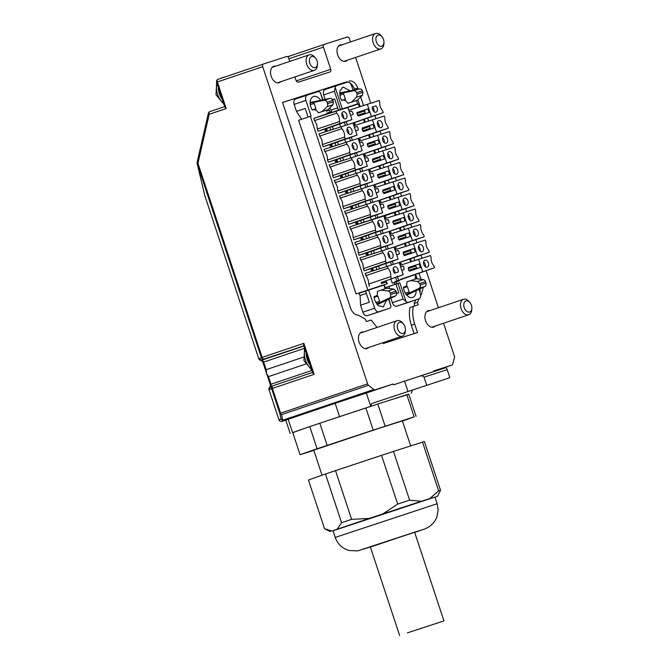 <?xml version="1.0" encoding="UTF-8"?>
<svg xmlns="http://www.w3.org/2000/svg" width="669" height="669" viewBox="0 0 669 669"><rect width="100%" height="100%" fill="white"/><g stroke="black" fill="none" stroke-linecap="round" stroke-linejoin="round"><path stroke-width="1" d="M407.346 632.882L443.948 620.899L407.346 632.882M414.696 532.449L425.325 528.753L429.573 526.478L433.002 523.459L435.168 520.557L436.84 517.17L438.162 509.92L437.141 503.724L434.95 497.075L333.053 530.776L335.253 537.424C337.678 544.106 342.294 548.471 349.109 550.503L357.731 550.896L417.448 531.228L370.392 547.075M382.911 513.892L369.305 518.408L351.618 519.361L335.504 470.625L381.547 455.346L397.662 504.083L382.911 513.892L421.294 501.307L409.612 500.161L393.497 451.433L422.507 442.109L438.621 490.837L429.866 498.556L434.984 497.184M337.042 529.263L332.008 531.027L324.54 528.694L308.426 479.957L325.46 474.012L341.575 522.74L337.042 529.263L369.305 518.408M333.087 530.885L332.008 531.027M438.621 490.837L440.528 490.302L437.601 496.197L435.996 496.824M429.866 498.556L421.294 501.307M341.575 522.74L351.618 519.361M440.528 490.302L424.414 441.573L422.507 442.109M397.662 504.083L409.612 500.161M393.497 451.433L381.547 455.346M335.504 470.625L325.46 474.012M410.657 445.914L402.37 420.86L377.257 428.871L313.761 450.162L322.048 475.199M402.437 421.077L414.153 416.854L373.193 430.1L317.106 448.757L300.072 454.711L313.828 450.362M327.149 445.378L319.824 423.226L327.634 420.634L365.868 407.948L373.193 430.1M319.824 423.226L309.78 426.605L317.106 448.757M300.072 454.711L292.746 432.559L309.78 426.605M416.059 416.319L408.734 394.166L406.827 394.702L414.153 416.854M385.143 426.178L377.818 404.026L406.827 394.702M377.818 404.026L365.868 407.948M327.634 420.634L375.794 404.695M292.771 432.634L306.101 427.892M392.059 399.452L408.784 394.317M286.023 420.082L285.646 419.505L286.023 420.082L281.933 421.395A2.333 1.773 72.1 0 1 281.917 421.403L335.161 403.323L339.559 416.611M288.13 419.179L292.52 432.467M335.161 403.323L366.336 393.029L370.735 406.326L371.68 403.541L449.836 377.676L371.68 403.541M411.234 393.272L412.179 390.495M285.788 420.157L290.187 433.47M366.336 393.029L393.196 383.981L375.05 389.826A2.333 1.522 -108.6 0 1 374.448 389.835A2.333 1.522 -108.6 0 1 373.82 389.509L368.56 385.285A2.333 1.522 -108.6 0 1 368.009 384.667A2.333 1.522 -108.6 0 1 367.616 383.855L262.725 66.683A2.333 1.522 -108.6 0 1 262.633 64.985A2.333 1.522 -108.6 0 1 263.427 64.007L286.558 56.556A2.333 1.522 -108.6 0 1 287.795 56.873A2.333 1.522 -108.6 0 1 288.74 58.303L289.769 61.414M420.191 375.978L422.616 375.894L424.046 377.157L447.201 369.698L446.231 367.582L404.569 381.129L407.939 391.323M404.569 381.129L393.489 384.867L393.196 383.981M443.53 323.252L454.335 355.916A2.333 1.522 -108.6 0 1 454.502 356.803A2.333 1.522 -108.6 0 1 454.427 357.622L452.704 364.087A2.333 1.522 -108.6 0 1 452.395 364.722A2.333 1.522 -108.6 0 1 451.909 365.065L433.696 370.935L433.905 371.554M451.909 365.065A2.333 1.522 -108.6 0 1 451.901 365.065L433.78 371.178L451.901 365.065M294.895 76.918L296.066 80.456L297.003 81.886L298.24 82.203L330.034 71.959L330.846 70.981L330.754 69.283L323.428 47.131A2.333 1.522 -108.6 0 1 323.328 45.425A2.333 1.522 -108.6 0 1 324.122 44.455L347.261 36.996A2.333 1.522 -108.6 0 1 348.499 37.322A2.333 1.522 -108.6 0 1 349.444 38.752L350.497 41.938M355.624 57.442L370.76 103.202M374.866 115.637L375.886 118.714M380 131.149L381.012 134.218M385.127 146.653L386.138 149.722M390.253 162.157L391.265 165.226M395.379 177.661L396.399 180.73M400.505 193.165L401.525 196.234M405.64 208.669L406.652 211.747M410.766 224.182L411.778 227.251M415.892 239.686L416.912 242.755M421.018 255.19L422.039 258.259M426.145 270.694L438.404 307.748M324.122 44.455A2.333 1.522 -108.6 0 1 324.139 44.447L287.628 56.756L324.122 44.455M263.427 64.007A2.333 1.522 -108.6 0 1 263.435 64.007L218.111 79.285A2.333 1.522 -108.6 0 1 218.111 79.285A2.333 2.333 0 0 0 216.631 82.228L217.4 81.961A2.333 1.522 -108.6 0 1 217.308 80.255A2.333 1.522 -108.6 0 1 218.102 79.285L263.427 64.007M368.744 347.47A8.63 5.62 -108.6 0 1 367.172 348.49A8.63 5.62 -108.6 0 1 367.122 348.507A8.63 5.62 -108.6 0 1 359.077 342.068A8.63 5.62 -108.6 0 1 361.653 332.133A8.63 5.62 -108.6 0 1 361.703 332.117A8.63 5.62 -108.6 0 1 363.535 331.991M280.838 81.66A8.63 5.62 -108.6 0 1 279.257 82.68A8.63 5.62 -108.6 0 1 279.216 82.697A8.63 5.62 -108.6 0 1 271.171 76.258A8.63 5.62 -108.6 0 1 273.746 66.323A8.63 5.62 -108.6 0 1 273.797 66.306A8.63 5.62 -108.6 0 1 275.62 66.181M347.32 60.243A8.63 5.62 -108.6 0 1 345.739 61.264A8.63 5.62 -108.6 0 1 345.697 61.28A8.63 5.62 -108.6 0 1 337.653 54.841A8.63 5.62 -108.6 0 1 340.228 44.907A8.63 5.62 -108.6 0 1 340.278 44.89A8.63 5.62 -108.6 0 1 342.102 44.764M435.226 326.046A8.63 5.62 -108.6 0 1 433.654 327.074A8.63 5.62 -108.6 0 1 433.604 327.091A8.63 5.62 -108.6 0 1 425.559 320.652A8.63 5.62 -108.6 0 1 428.135 310.709A8.63 5.62 -108.6 0 1 428.185 310.7A8.63 5.62 -108.6 0 1 430.016 310.575M420.659 295.43L420.943 294.812A26.133 17.009 -108.6 0 1 421.278 294.644L423.36 287.218M419.112 298.767L417.439 302.396L418.25 304.83L413.325 306.419C412.238 311.98 412.698 317.875 414.705 324.105L417.489 332.526L383.379 343.515L383.094 342.628M377.115 327.417L371.144 320.008L366.219 321.588L365.408 319.155L358.057 315.074A26.133 17.009 -108.6 0 0 358.015 315.082A26.133 17.009 -108.6 0 0 357.689 315.132C354.52 314.656 352.128 312.264 350.514 307.949L282.552 102.457L345.672 82.17A9.333 6.071 -108.6 0 1 348.198 82.153M358.116 89.153L357.748 88.04C355.624 82.764 352.722 80.431 349.034 81.041M421.002 279.308L418.986 273.228M414.805 260.576L413.86 257.724M409.679 245.071L408.734 242.22M404.553 229.567L403.608 226.707M399.426 214.063L398.481 211.203M394.292 198.551L393.347 195.699M389.166 183.047L388.221 180.195M384.039 167.543L383.094 164.691M378.913 152.039L377.968 149.187M373.779 136.535L372.842 133.675M368.652 121.03L367.707 118.17M363.526 105.518L360.691 96.955M368.56 385.285L281.54 414.613L279.834 413.442L281.039 419.037L282.744 420.199A2.333 1.522 71.4 0 0 283.372 420.533A2.333 1.522 71.4 0 0 283.982 420.517L281.933 421.395A2.333 2.325 -113.2 0 1 280.16 421.261L278.99 419.915A2.333 2.333 0 0 0 281.917 421.403A2.333 1.773 72.1 0 1 281.9 421.411M375.05 389.826L283.982 420.517A2.333 2.325 -113.2 0 1 282.201 420.391L281.039 419.037L278.998 419.915L269.03 389.768L270.393 386.874L269.197 387.987L269.072 389.768L271.639 388.664L279.834 413.442L280.595 413.183L272.4 388.405A2.333 1.522 -108.6 0 1 272.308 386.699A2.333 1.522 -108.6 0 1 273.103 385.729A2.333 1.522 -108.6 0 1 273.111 385.72A2.333 2.333 0 0 0 272.927 385.796A2.333 2.325 66.8 0 0 271.639 388.664L314.096 374.347L312.816 373.051L313.134 372.24L312.816 373.051M426.688 385.135L424.046 377.157M446.616 368.159L446.231 367.582L420.257 375.953M447.201 369.698L449.836 377.676M197.146 162.726A2.333 1.731 -13.4 0 0 197.138 163.387L204.747 195.398A2.333 2.333 0 0 0 204.798 195.591L258.786 358.793L204.798 195.591L197.196 163.579L261.387 357.656L258.786 358.793L261.755 360.248L259.982 360.114L258.811 358.76M305.507 364.137L268.47 376.622L266.605 373.411L266.178 369.698L303.132 357.246M421.278 294.644L420.617 294.87M415.75 299.921L414.086 303.525L414.872 305.917M417.439 302.396L414.086 303.525M413.325 306.419L409.963 307.548A26.133 17.009 -108.6 0 0 411.351 325.243L414.119 333.614M282.569 102.499L345.672 82.17M349.41 82.647A9.333 6.071 -108.6 0 1 354.386 89.169L354.62 89.88M357.873 99.698L360.156 106.605M364.371 119.358L365.282 122.109M369.497 134.862L370.409 137.613M374.623 150.366L375.535 153.117M379.749 165.87L380.661 168.621M384.884 181.374L385.796 184.134M390.01 196.878L390.922 199.638M395.136 212.391L396.048 215.142M400.263 227.895L401.174 230.646M405.397 243.399L406.3 246.15M410.523 258.903L411.435 261.654M415.65 274.407L417.113 278.831M420.057 288.799A9.333 6.071 -108.6 0 1 419.889 292.228M303.601 345.171L304.345 345.656L303.601 345.171L303.843 343.339L262.148 357.397L197.957 163.32L209.196 114.274A2.333 0.937 -167.1 0 1 208.368 113.471A2.333 0.937 -167.1 0 1 208.368 113.287L197.129 162.333A2.333 2.333 0 0 0 197.138 163.387A2.333 1.731 -13.4 0 0 197.196 163.579L197.957 163.32A2.333 0.937 -167.1 0 1 197.138 162.517A2.333 0.937 -167.1 0 1 197.129 162.333A2.333 0.937 -167.1 0 1 197.213 162.166M272.082 386.172L271.53 386.423M303.86 345.982L261.378 359.914L303.835 345.923M262.725 66.683L217.4 81.961L226.189 108.545L224.909 107.241L225.227 106.43L224.909 107.241M377.651 312.323L389.4 308.359A4.666 3.036 71.4 0 0 389.425 308.35L367.248 315.676C365.399 315.977 363.953 314.806 362.891 312.172L360.583 305.198L360.098 295.497L366.378 293.382M365.617 291.09L358.735 293.415L360.098 295.497M386.582 281.841L387.209 283.723L356.059 293.934L298.625 120.269L311.102 116.08L305.925 100.442A4.666 3.036 -108.6 0 1 307.322 95.09A4.666 3.036 -108.6 0 1 307.347 95.082L317.758 91.728A4.666 3.036 71.4 0 1 320.2 92.339L323.027 99.815M308.075 117.083L305.215 108.437L296.484 111.38L301.644 119.299M296.484 111.38L294.176 104.397A4.666 3.036 71.4 0 1 295.573 99.045A4.666 3.036 71.4 0 1 295.598 99.037L307.297 95.098M329.457 108.161L331.364 109.992L331.523 112.467L357.606 103.887L356.485 100.501M331.523 112.467L357.606 103.887M353.073 90.198L351.593 85.724A4.666 3.036 -108.6 0 0 347.236 82.228L336.833 85.582A4.666 3.036 71.4 0 0 336.808 85.59L325.084 89.537C323.411 90.365 322.943 92.155 323.662 94.898L325.134 99.372M418.886 298.859L407.137 302.823A4.666 3.036 71.4 0 0 407.162 302.814A4.666 3.036 71.4 0 0 407.187 302.806L418.911 298.851A4.666 3.036 -108.6 0 1 418.886 298.859L408.483 302.212A4.666 3.036 71.4 0 1 406.033 301.602L403.114 299.051L392.369 302.672A4.666 3.036 71.4 0 0 396.725 306.176L408.483 302.212M407.137 302.823L396.725 306.176M390.88 298.148L392.369 302.672M385.16 287.695L389.5 286.299L389.141 288.515M262.549 359.01A2.333 2.325 -113.2 0 1 261.387 357.656L262.148 357.397A2.333 1.522 71.4 0 0 263.084 358.827A2.333 1.522 -108.6 0 0 264.322 359.144A2.333 2.325 -113.2 0 1 262.549 359.01M273.094 385.729A2.333 2.325 66.8 0 0 272.927 385.796L271.873 386.247M270.535 386.958L271.346 386.481M405.389 329.675L405.322 330.963A8.162 5.31 -108.6 0 1 402.27 336.164A8.162 5.31 -108.6 0 1 402.228 336.181A8.162 5.31 -108.6 0 1 394.618 330.093A8.162 5.31 -108.6 0 1 397.06 320.694A8.162 5.31 -108.6 0 1 397.102 320.677A8.162 5.31 -108.6 0 1 402.638 322.985L403.466 323.98A5.829 3.797 -108.6 0 1 405.389 329.675A5.829 3.797 -108.6 0 1 403.173 333.405A5.829 3.797 -108.6 0 1 397.729 329.031A5.829 3.797 -108.6 0 1 399.51 322.324A5.829 3.797 -108.6 0 1 403.466 323.98M317.474 63.864L317.415 65.152A8.162 5.31 -108.6 0 1 314.363 70.362A8.162 5.31 -108.6 0 1 314.321 70.37A8.162 5.31 -108.6 0 1 306.711 64.283A8.162 5.31 -108.6 0 1 309.145 54.883A8.162 5.31 -108.6 0 1 309.195 54.866A8.162 5.31 -108.6 0 1 314.731 57.183L315.559 58.17A5.829 3.797 -108.6 0 1 317.474 63.864A5.829 3.797 -108.6 0 1 315.266 67.594A5.829 3.797 -108.6 0 1 309.822 63.221A5.829 3.797 -108.6 0 1 311.603 56.514A5.829 3.797 -108.6 0 1 315.559 58.17M383.956 42.448L383.897 43.736A8.162 5.31 -108.6 0 1 380.845 48.937A8.162 5.31 -108.6 0 1 380.803 48.954A8.162 5.31 -108.6 0 1 373.193 42.866A8.162 5.31 -108.6 0 1 375.627 33.467A8.162 5.31 -108.6 0 1 375.677 33.45A8.162 5.31 -108.6 0 1 381.213 35.758L382.041 36.753A5.829 3.797 -108.6 0 1 383.956 42.448A5.829 3.797 -108.6 0 1 381.748 46.178A5.829 3.797 -108.6 0 1 376.304 41.804A5.829 3.797 -108.6 0 1 378.085 35.097A5.829 3.797 -108.6 0 1 382.041 36.753M471.871 308.25L471.804 309.546A8.162 5.31 -108.6 0 1 468.752 314.748A8.162 5.31 -108.6 0 1 468.71 314.764A8.162 5.31 -108.6 0 1 461.1 308.677A8.162 5.31 -108.6 0 1 463.542 299.269A8.162 5.31 -108.6 0 1 463.584 299.26A8.162 5.31 -108.6 0 1 469.12 301.568L469.947 302.555A5.829 3.797 -108.6 0 1 471.871 308.25A5.829 3.797 -108.6 0 1 469.655 311.98A5.829 3.797 -108.6 0 1 464.211 307.606A5.829 3.797 -108.6 0 1 465.992 300.908A5.829 3.797 -108.6 0 1 469.947 302.555M389.4 308.359L378.997 311.712A4.666 3.036 -108.6 0 1 374.64 308.217L368.636 290.053L365.608 291.065L369.313 302.254L360.583 305.198M385.495 288.69L384.274 285.011L368.636 290.053M389.425 308.35A4.666 3.036 71.4 0 0 391.005 306.444L388.923 299.076M387.209 283.723L356.059 293.934M367.808 289.97L310.374 116.314M326.138 110.293L326.413 111.146L329.449 110.168L330.076 112.049L327.041 113.028L327.576 113.571L325.527 114.257M328.236 113.747L327.919 112.785L330.394 111.949L329.449 110.168M332.46 126.516L333.363 129.251M337.586 142.02L338.497 144.755M342.72 157.524L343.623 160.259M347.847 173.037L348.75 175.771M352.973 188.541L353.876 191.275M358.099 204.045L359.002 206.78M363.225 219.549L364.137 222.284M368.36 235.053L369.263 237.788M373.486 250.557L374.389 253.292M378.612 266.07L379.515 268.804M383.738 281.574L384.098 282.644M332.652 99.622L334.692 98.937L338.397 110.126M325.084 89.537L336.783 85.599A4.666 3.036 71.4 0 0 335.228 87.497L334.4 91.277L340.412 109.44M337.494 110.778L334.199 111.84M337.477 110.728L358.425 103.971L359.378 106.848M363.61 119.626L364.513 122.352M368.736 135.13L369.639 137.864M373.862 150.634L374.765 153.368M378.988 166.138L379.892 168.872M384.115 181.65L385.018 184.376M389.249 197.154L390.152 199.88M394.376 212.658L395.279 215.385M399.502 228.162L400.405 230.897M404.628 243.667L405.531 246.401M409.754 259.171L410.657 261.905M414.889 274.683L415.859 277.627L415.14 277.869M415.859 277.627L415.14 277.861L415.524 279.015M418.936 289.334L420.308 293.499A4.666 3.036 -108.6 0 1 418.911 298.851M396.734 293.448L398.791 292.754L395.931 284.091L399.819 282.795L396.784 283.773L396.165 281.892L399.192 280.913L398.983 280.269L395.095 281.565L395.295 282.176M395.939 284.124L389.5 286.299M385.16 287.678L396.784 283.773M394.911 284.392L394.284 282.51L392.268 283.188L390.897 279.04M386.749 266.488L385.77 263.536M381.623 250.975L380.644 248.023M376.488 235.471L375.518 232.519M371.362 219.967L370.392 217.015M366.236 204.463L365.257 201.511M361.109 188.959L360.131 186.007M355.983 173.455L355.005 170.503M350.849 157.943L349.879 154.991M345.722 142.438L344.744 139.487M340.596 126.934L339.618 123.982M376.722 304.002L389.826 297.755L390.855 296.459L390.295 293.022L389.433 291.617L388.145 290.965L381.121 290.095L377.458 291.333L377.257 295.347L374.021 296.768L374.682 300.113L378.378 305.708L383.22 306.92L386.632 300.172M386.122 282L386.883 283.823M325.636 114.583L347.905 107.441L313.786 118.396L327.576 113.571M381.163 282.485L403.215 274.683L381.163 282.485L381.497 283.48L386.264 281.942M364.187 270.794L363.451 268.578L385.612 261.102L386.23 262.992L364.187 270.794L376.037 266.981L376.915 269.632L365.065 273.454L368.059 279.6L369.313 286.299M363.451 268.578L362.924 264.096L359.939 257.95L394.058 246.995L359.939 257.95M359.061 255.29L358.325 253.066L380.477 245.598L381.104 247.488L359.061 255.29L370.91 251.469L371.788 254.128M358.325 253.066L357.798 248.584L354.804 242.446L388.932 231.491L354.804 242.446M353.926 239.786L353.19 237.562L375.351 230.094L375.978 231.984L353.926 239.786L365.776 235.965L366.662 238.624M353.19 237.562L352.672 233.08L349.678 226.933L402.136 209.539L398.105 197.355L379.599 203.284L409.963 193.533L410.582 195.423A7.702 5.009 71.4 0 0 411.109 199.906A7.702 5.009 71.4 0 0 413.367 203.828L413.986 205.718L402.136 209.539M348.8 224.282L348.064 222.058L370.225 214.59L370.852 216.48L348.8 224.282L360.65 220.461L361.093 221.79L361.528 223.12L349.678 226.933M348.064 222.058L347.546 217.576L344.552 211.429L378.671 200.474L382.701 212.658L360.65 220.461M343.674 208.77L342.938 206.554L365.098 199.086L365.726 200.976L343.674 208.77L355.523 204.957L355.967 206.286L356.401 207.616L344.552 211.429M342.938 206.554L342.419 202.071L339.426 195.925L373.545 184.97L339.426 195.925M338.547 193.266L337.812 191.05L359.972 183.582L360.591 185.464L338.547 193.266L350.397 189.452L351.275 192.112M337.812 191.05L337.285 186.567L334.299 180.421L368.418 169.466L334.299 180.421M333.413 177.762L332.685 175.546L354.838 168.07L355.465 169.959L333.413 177.762L345.271 173.948L346.149 176.599M332.685 175.546L332.159 171.063L329.165 164.917L363.284 153.962L367.314 166.146L345.271 173.948M328.287 162.258L327.551 160.033L349.711 152.565L350.339 154.455L328.287 162.258L340.136 158.436L341.023 161.095L329.165 164.917M327.551 160.033L327.032 155.551L324.039 149.413L358.158 138.458L324.039 149.413M323.16 146.754L322.425 144.529L344.585 137.061L345.212 138.951L323.16 146.754L335.01 142.932L335.888 145.591M322.425 144.529L321.906 140.047L318.912 133.9L353.031 122.954L357.062 135.13L335.01 142.932M318.034 131.249L317.298 129.025L339.459 121.557L340.078 123.447L318.034 131.249L329.884 127.428L330.762 130.087L318.912 133.9M317.298 129.025L316.78 124.543L314.522 120.621L336.674 113.153L336.055 111.263M313.786 118.396L314.522 120.621M310.123 102.499L330.269 98.31L331.857 98.728L333.463 101.813L332.961 104.757L327.183 106.614L322.082 111.572L318.419 112.81L315.868 109.724L314.865 110.059L314.606 109.281L312.264 110.042A9.098 5.921 -108.6 0 1 313.527 96.52A9.098 5.921 -108.6 0 1 313.577 96.503A9.098 5.921 -108.6 0 1 320.652 100.308M314.865 110.059L315.885 109.733M336.959 159.95L337.552 161.731L335.085 161.538L336.959 159.95M347.219 190.958L347.805 192.739L345.346 192.547L347.219 190.958M372.859 268.486L373.444 270.268L370.986 270.075L372.859 268.486M367.733 252.982L368.318 254.764L365.859 254.571L367.733 252.982M362.598 237.478L363.192 239.259L360.725 239.067L362.598 237.478M357.472 221.974L358.066 223.747L355.599 223.563L357.472 221.974M352.346 206.462L352.931 208.243L350.472 208.051L352.346 206.462M342.093 175.454L342.679 177.235L340.212 177.042L342.093 175.454M331.832 144.445L332.426 146.227L329.959 146.034L331.832 144.445M326.706 128.941L327.292 130.714L324.833 130.53L326.706 128.941M327.919 112.785L327.375 112.961M350.13 90.808L343.013 87.02L339.902 90.85L340.287 97.457L341.75 100.542L344.092 99.79L344.351 100.559L345.363 100.233L344.351 100.559M400.597 279.358L434.499 267.742L398.983 280.269M348.833 110.243L379.189 100.501L379.816 102.39A7.702 5.009 71.4 0 0 380.343 106.873A7.702 5.009 71.4 0 0 382.593 110.795L383.22 112.685L371.37 116.506L367.34 104.322L348.833 110.251M353.081 123.096L383.22 112.685M358.208 138.6L388.346 128.189L387.727 126.299A7.702 5.009 71.4 0 1 385.469 122.377A7.702 5.009 71.4 0 1 384.943 117.895L384.324 116.005L353.96 125.747M363.334 154.104L393.481 143.693L392.854 141.811A7.702 5.009 71.4 0 1 390.596 137.881A7.702 5.009 71.4 0 1 390.069 133.399L389.45 131.517L359.086 141.259L377.6 135.33L381.623 147.515L363.3 153.995M368.46 169.608L398.607 159.205L397.98 157.315A7.702 5.009 71.4 0 1 395.722 153.393A7.702 5.009 71.4 0 1 395.203 148.911L394.576 147.021L364.212 156.763L382.727 150.834L386.757 163.019L368.427 169.5M373.595 185.112L403.733 174.709L403.106 172.819A7.702 5.009 71.4 0 1 400.848 168.897A7.702 5.009 71.4 0 1 400.33 164.415L399.702 162.525L369.338 172.268L387.853 166.338L391.883 178.523L373.553 185.012M378.721 200.616L408.859 190.213L408.232 188.323A7.702 5.009 71.4 0 1 405.983 184.401A7.702 5.009 71.4 0 1 405.456 179.919L404.829 178.029L374.473 187.772L392.979 181.851L397.01 194.027L378.687 200.516M383.847 216.129L413.986 205.718M388.973 231.633L419.12 221.222L418.493 219.332A7.702 5.009 71.4 0 1 416.235 215.41A7.702 5.009 71.4 0 1 415.708 210.927L415.089 209.037L384.725 218.78M394.1 247.137L424.246 236.726L423.619 234.844A7.702 5.009 71.4 0 1 421.361 230.914A7.702 5.009 71.4 0 1 420.843 226.431L420.216 224.55L389.851 234.292L408.366 228.363L412.397 240.547L394.066 247.028M399.234 262.641L429.373 252.238L428.745 250.348A7.702 5.009 71.4 0 1 426.488 246.426A7.702 5.009 71.4 0 1 425.969 241.944L425.342 240.054L394.978 249.796M434.499 267.742L433.88 265.852A7.702 5.009 71.4 0 1 431.622 261.93A7.702 5.009 71.4 0 1 431.095 257.448L430.468 255.558L400.112 265.3L418.618 259.371L422.649 271.555M410.607 280.604L416.386 278.739L423.41 279.609L417.632 281.465L410.607 280.604L406.944 281.833L406.744 285.847L403.507 287.294M416.11 290.681A9.098 5.921 -108.6 0 1 412.706 297.421A9.098 5.921 -108.6 0 1 412.656 297.437A9.098 5.921 -108.6 0 1 403.507 287.269L405.849 286.516M389.182 232.252L391.148 232.402L389.651 233.673M378.922 201.235L380.895 201.394L379.39 202.665M353.282 123.706L355.256 123.865L353.75 125.136M358.408 139.219L360.382 139.369L358.885 140.641M363.543 154.723L365.508 154.874L364.011 156.145M368.669 170.227L370.634 170.378L369.137 171.649M373.795 185.731L375.761 185.882L374.264 187.153M384.048 216.739L386.021 216.898L384.524 218.169M394.309 247.756L396.274 247.906L394.777 249.177M399.435 263.26L401.408 263.41L399.903 264.681M394.284 282.51L396.165 281.892M374.088 297.462L377.893 296.116L379.649 301.435L375.802 302.631M375.853 302.714L379.649 301.435M376.363 296.016L374.021 296.793M381.121 290.095L386.908 288.239L393.932 289.108L396.081 291.157L396.633 294.594L395.613 295.89L377.257 304.646M340.078 123.447L351.936 119.626L347.905 107.441M351.936 119.626L329.884 127.428M339.459 121.557A7.702 5.009 71.4 0 0 338.932 117.075A7.702 5.009 71.4 0 0 336.674 113.153M330.762 130.087L353.031 122.954M319.648 136.125L341.809 128.657L341.182 126.767M344.585 137.061A7.702 5.009 71.4 0 0 344.058 132.579A7.702 5.009 71.4 0 0 341.809 128.657M345.212 138.951L357.062 135.13M350.339 154.455L362.188 150.642L358.158 138.458M362.188 150.642L340.136 158.436M324.774 151.629L346.935 144.161L346.308 142.271M349.711 152.565A7.702 5.009 71.4 0 0 349.193 148.083A7.702 5.009 71.4 0 0 346.935 144.161M341.023 161.095L363.284 153.962M329.901 167.133L352.061 159.665L351.434 157.775M354.838 168.07A7.702 5.009 71.4 0 0 354.319 163.587A7.702 5.009 71.4 0 0 352.061 159.665M355.465 169.959L367.314 166.146M360.591 185.464L372.449 181.65L368.418 169.466M372.449 181.65L350.397 189.452M335.027 182.645L357.187 175.169L356.569 173.288M359.972 183.582A7.702 5.009 71.4 0 0 359.445 179.1A7.702 5.009 71.4 0 0 357.187 175.169M365.726 200.976L377.575 197.154L373.545 184.97M377.575 197.154L355.523 204.957M340.161 198.149L362.314 190.682L361.695 188.792M365.098 199.086A7.702 5.009 71.4 0 0 364.572 194.604A7.702 5.009 71.4 0 0 362.314 190.682M356.401 207.616L378.671 200.474M345.288 213.654L367.448 206.186L366.821 204.296M370.225 214.59A7.702 5.009 71.4 0 0 369.706 210.108A7.702 5.009 71.4 0 0 367.448 206.186M370.852 216.48L382.701 212.658M375.978 231.984L387.828 228.162L383.797 215.987L361.528 223.12M387.828 228.162L365.776 235.965M350.414 229.158L372.574 221.69L371.947 219.8M375.351 230.094A7.702 5.009 71.4 0 0 374.832 225.612A7.702 5.009 71.4 0 0 372.574 221.69M381.104 247.488L392.954 243.675L388.932 231.491M392.954 243.675L370.91 251.469M355.54 244.662L377.701 237.194L377.073 235.304M380.477 245.598A7.702 5.009 71.4 0 0 379.959 241.116A7.702 5.009 71.4 0 0 377.701 237.194M386.23 262.992L398.088 259.179L394.058 246.995M398.088 259.179L376.037 266.981M360.666 260.166L382.827 252.698L382.208 250.808M385.612 261.102A7.702 5.009 71.4 0 0 385.085 256.62A7.702 5.009 71.4 0 0 382.827 252.698M403.215 274.683L399.184 262.499L376.915 269.632M365.065 273.454L399.184 262.499M365.801 275.678L387.953 268.202L387.334 266.321M368.577 284.082L390.738 276.615A7.702 5.009 71.4 0 0 390.211 272.132A7.702 5.009 71.4 0 0 387.953 268.202M391.365 278.496L390.738 276.615M394.635 277.526L397.721 276.456L394.635 277.526M310.274 104.79L314.154 103.402L315.919 108.721L312.172 109.9M327.183 106.614L327.818 105.317L327.191 102.198L326.071 100.584L324.482 100.174L310.123 103.16M318.419 112.81L327.86 109.708L332.961 104.757M336.666 160.192L337.168 161.697M346.927 191.209L347.42 192.714M372.566 268.737L373.059 270.234M367.44 253.225L367.933 254.73M362.305 237.721L362.807 239.226M357.179 222.217L357.681 223.722M352.053 206.713L352.555 208.218M341.8 175.704L342.294 177.201M331.54 144.688L332.041 146.193M326.413 129.184L326.915 130.689M359.746 88.81L361.335 89.228L362.456 90.842L356.677 92.698L355.557 91.084L353.968 90.675L359.746 88.81L339.609 92.999M362.941 92.314L362.447 95.257L356.661 97.122L357.162 94.17L362.941 92.314L362.456 90.842M356.661 97.122L351.568 102.073L347.897 103.31L357.346 100.208L362.447 95.257M339.752 95.291L343.64 93.903L345.396 99.221L341.658 100.4M342.787 100.091L345.396 99.221M347.897 103.31L345.355 100.225M356.677 92.698L357.162 94.17M339.601 93.66L353.968 90.675M419.212 263.979L420.383 267.525L409.645 271.096A0.937 0.61 -108.6 0 1 408.776 270.393L408.19 268.62L415.742 266.078A0.937 0.61 71.4 0 1 416.026 264.999L419.212 263.979M430.468 255.558L418.618 259.371M425.342 240.054L413.492 243.867L417.523 256.051L399.192 262.532M413.492 243.867L394.986 249.805M414.078 248.475L415.257 252.012L412.071 253.041A0.937 0.61 71.4 0 1 411.201 252.338L410.615 250.566A0.937 0.61 71.4 0 1 410.9 249.495L414.078 248.475M403.348 252.046L410.9 249.495L403.34 252.046L403.65 254.889L404.519 255.583L415.257 252.012M429.373 252.238L417.523 256.051M408.951 232.963L410.122 236.508L406.944 237.537A0.937 0.61 71.4 0 1 406.075 236.834L405.489 235.062A0.937 0.61 71.4 0 1 405.774 233.991L408.951 232.963M398.214 236.542L405.765 233.991L398.222 236.533L398.523 239.385L399.393 240.079L410.122 236.508M424.246 236.726L412.397 240.547M420.216 224.55L408.366 228.363M415.089 209.037L403.24 212.859L407.262 225.043L388.94 231.524M403.24 212.859L384.725 218.788M403.825 217.458L404.996 221.004L401.818 222.033A0.937 0.61 71.4 0 1 400.948 221.33L400.363 219.557A0.937 0.61 71.4 0 1 400.639 218.487L403.825 217.458M393.088 221.029L400.639 218.487A0.937 0.61 71.4 0 0 400.639 218.487L393.088 221.029L392.803 222.1L394.267 224.575L404.996 221.004M419.12 221.222L407.262 225.043M398.699 201.954L399.87 205.5L396.692 206.52A0.937 0.61 71.4 0 1 395.822 205.826L395.237 204.053A0.937 0.61 71.4 0 1 395.513 202.983L398.699 201.954M387.961 205.525L395.513 202.983A0.937 0.61 71.4 0 0 395.513 202.983L387.961 205.525L387.677 206.596L389.132 209.071L399.87 205.5M409.963 193.533L398.105 197.355M393.573 186.45L394.743 189.996L391.566 191.016A0.937 0.61 71.4 0 1 390.688 190.322L390.102 188.549A0.937 0.61 71.4 0 1 390.387 187.479L393.573 186.45M390.378 187.479L382.835 190.021L382.551 191.091L384.006 193.567L394.743 189.996M408.859 190.213L397.01 194.027M404.829 178.029L392.979 181.851M388.438 170.946L389.617 174.492L386.431 175.512A0.937 0.61 71.4 0 1 385.561 174.81L384.976 173.037A0.937 0.61 71.4 0 1 385.26 171.966L388.438 170.946M377.701 174.517L385.26 171.966L377.701 174.517L378.01 177.36L378.88 178.063L389.617 174.492M403.733 174.709L391.883 178.523M399.702 162.525L387.853 166.338M383.312 155.442L384.483 158.979L381.305 160.008A0.937 0.61 71.4 0 1 380.435 159.306L379.85 157.533A0.937 0.61 71.4 0 1 380.126 156.462L383.312 155.442M372.574 159.013L380.126 156.462A0.937 0.61 71.4 0 0 380.126 156.462L372.574 159.013L372.884 161.856L373.754 162.55L384.483 158.979M398.607 159.205L386.757 163.019M394.576 147.021L382.727 150.834M378.186 139.93L379.356 143.475L376.179 144.504A0.937 0.61 71.4 0 1 375.309 143.802L374.724 142.029A0.937 0.61 71.4 0 1 375 140.958L378.186 139.93M367.448 143.509L375 140.958A0.937 0.61 71.4 0 0 375 140.958L367.448 143.501L367.749 146.352L368.627 147.046L379.356 143.475M393.481 143.693L381.623 147.515M389.45 131.517L377.6 135.33M358.174 138.491L376.496 132.01L372.466 119.826L353.96 125.755M373.059 124.426L374.23 127.971L371.052 129A0.937 0.61 71.4 0 1 370.183 128.297L369.597 126.525A0.937 0.61 71.4 0 1 369.873 125.454L373.059 124.426M362.322 127.996L369.873 125.454A0.937 0.61 71.4 0 0 369.873 125.454L362.322 127.996L362.623 130.84L363.493 131.542L374.23 127.971M388.346 128.189L376.496 132.01M384.324 116.005L372.466 119.826M353.048 122.987L371.37 116.506M357.187 112.492L367.933 108.922L369.104 112.467L365.926 113.487A0.937 0.61 71.4 0 1 365.048 112.793L364.747 109.95L357.196 112.492A0.937 0.61 -108.6 0 1 357.196 112.492A0.937 0.61 -108.6 0 0 356.912 113.563L358.367 116.038L365.926 113.487M358.367 116.038L369.104 112.467M379.189 100.501L367.34 104.322M370.885 103.177L372.834 102.549L370.885 103.177M425.559 281.657L426.053 283.129L420.266 284.994L419.781 283.522L425.559 281.657L424.698 280.252L423.41 279.609M406.2 294.511L419.312 288.255L425.091 286.391L426.12 285.094L426.053 283.129M425.091 286.391L406.735 295.146M420.266 284.994L420.333 286.959L419.312 288.255M417.632 281.465L419.781 283.522M403.566 287.963L407.371 286.616L409.127 291.935L405.33 293.214M391.148 232.402L389.609 233.54M389.224 232.394L390.813 232.511M380.895 201.394L379.348 202.531M378.972 201.377L380.561 201.503M355.256 123.865L353.709 125.003M353.332 123.849L354.913 123.974M360.382 139.369L358.835 140.507M358.459 139.361L360.047 139.478M365.508 154.874L363.969 156.011M363.585 154.865L365.174 154.991M370.634 170.378L369.096 171.515M368.711 170.369L370.3 170.495M375.761 185.882L374.222 187.019M373.846 185.873L375.426 185.999M386.021 216.898L384.474 218.035M384.098 216.881L385.687 217.007M396.274 247.906L394.735 249.044M394.35 247.898L395.939 248.023M401.408 263.41L399.861 264.548M399.485 263.402L401.066 263.527M342.118 116.046A3.73 2.433 71.4 0 0 345.622 118.839A3.73 2.433 71.4 0 0 346.743 114.558A3.73 2.433 71.4 0 0 343.23 111.765A3.73 2.433 71.4 0 0 342.118 116.046M349.335 111.773L351.677 111.021L353.132 113.496A0.937 0.61 71.4 0 1 352.847 114.566L350.506 115.319M347.244 131.559A3.73 2.433 71.4 0 0 350.748 134.352A3.73 2.433 71.4 0 0 351.869 130.062A3.73 2.433 71.4 0 0 348.365 127.277A3.73 2.433 71.4 0 0 347.244 131.559M354.461 127.277L356.803 126.525A0.937 0.61 71.4 0 1 357.672 127.227L358.258 129A0.937 0.61 71.4 0 1 357.974 130.07L355.64 130.823M352.371 147.063A3.73 2.433 71.4 0 0 355.875 149.856A3.73 2.433 71.4 0 0 356.995 145.574A3.73 2.433 71.4 0 0 353.491 142.781A3.73 2.433 71.4 0 0 352.371 147.063M360.775 146.36L363.1 145.574A0.937 0.61 71.4 0 0 363.384 144.504L362.799 142.731A0.937 0.61 71.4 0 0 361.929 142.037L359.596 142.79M357.497 162.567A3.73 2.433 71.4 0 0 361.001 165.36A3.73 2.433 71.4 0 0 362.121 161.078A3.73 2.433 71.4 0 0 358.617 158.285A3.73 2.433 71.4 0 0 357.497 162.567M364.722 158.294L367.055 157.541A0.937 0.61 71.4 0 1 367.925 158.235L368.51 160.008A0.937 0.61 71.4 0 1 368.226 161.087L365.893 161.839L368.226 161.087M362.623 178.071A3.73 2.433 71.4 0 0 366.127 180.864A3.73 2.433 71.4 0 0 367.248 176.583A3.73 2.433 71.4 0 0 363.744 173.789A3.73 2.433 71.4 0 0 362.623 178.071M369.848 173.798L372.181 173.045A0.937 0.61 71.4 0 1 373.059 173.748L373.645 175.521A0.937 0.61 71.4 0 1 373.361 176.591L371.019 177.344M367.758 193.575A3.73 2.433 71.4 0 0 371.262 196.368A3.73 2.433 71.4 0 0 372.382 192.087A3.73 2.433 71.4 0 0 368.87 189.294A3.73 2.433 71.4 0 0 367.758 193.575M374.974 189.302L377.316 188.549A0.937 0.61 71.4 0 1 378.186 189.252L378.771 191.025A0.937 0.61 71.4 0 1 378.487 192.095L376.145 192.848M372.884 209.079A3.73 2.433 71.4 0 0 376.388 211.872A3.73 2.433 71.4 0 0 377.508 207.591A3.73 2.433 71.4 0 0 374.004 204.798A3.73 2.433 71.4 0 0 372.884 209.079M380.101 204.806L382.442 204.053A0.937 0.61 71.4 0 1 383.312 204.756L383.897 206.529A0.937 0.61 71.4 0 1 383.621 207.599L381.28 208.352M383.613 207.599A0.937 0.61 71.4 0 0 383.621 207.599L381.288 208.385L383.621 207.599M378.01 224.592A3.73 2.433 71.4 0 0 381.514 227.385A3.73 2.433 71.4 0 0 382.635 223.095A3.73 2.433 71.4 0 0 379.131 220.31A3.73 2.433 71.4 0 0 378.01 224.592M385.235 220.31L387.568 219.557A0.937 0.61 71.4 0 1 388.438 220.26L389.024 222.033A0.937 0.61 71.4 0 1 388.748 223.103L386.406 223.856M388.739 223.103A0.937 0.61 71.4 0 0 388.748 223.103L386.414 223.889L388.748 223.103M383.136 240.096A3.73 2.433 71.4 0 0 386.64 242.889A3.73 2.433 71.4 0 0 387.761 238.607A3.73 2.433 71.4 0 0 384.257 235.814A3.73 2.433 71.4 0 0 383.136 240.096M391.541 239.393L393.865 238.607A0.937 0.61 71.4 0 0 394.15 237.537L393.564 235.764A0.937 0.61 71.4 0 0 392.695 235.07L390.362 235.823M388.263 255.6A3.73 2.433 71.4 0 0 391.766 258.393A3.73 2.433 71.4 0 0 392.887 254.111A3.73 2.433 71.4 0 0 389.383 251.318A3.73 2.433 71.4 0 0 388.263 255.6M399 254.12L396.658 254.872L399 254.12A0.937 0.61 71.4 0 0 399 254.111A0.937 0.61 71.4 0 0 399.284 253.041L398.699 251.268A0.937 0.61 71.4 0 0 397.821 250.574L395.488 251.327M394.534 266.814A3.73 2.433 71.4 0 0 394.518 266.822A3.73 2.433 71.4 0 0 393.113 269.515A3.73 2.433 71.4 0 0 394.635 273.161L398.247 271.99A3.73 2.433 71.4 0 0 397.286 268.152A3.73 2.433 71.4 0 0 394.534 266.814M400.614 266.831L402.955 266.078A0.937 0.61 71.4 0 1 403.825 266.78L404.126 269.624L401.785 270.376M397.57 276.013L397.721 276.456M315.919 108.721L313.301 109.591M322.082 111.572L327.86 109.708M351.568 102.073L357.346 100.208M428.436 262.95A3.73 2.433 71.4 0 0 424.932 260.157A3.73 2.433 71.4 0 0 423.812 264.439A3.73 2.433 71.4 0 0 427.315 267.232A3.73 2.433 71.4 0 0 428.436 262.95M408.475 267.55L416.026 264.999L408.475 267.55L408.19 268.62M420.383 267.525L417.205 268.545L415.742 266.078M423.31 247.446A3.73 2.433 71.4 0 0 419.806 244.653A3.73 2.433 71.4 0 0 418.685 248.935A3.73 2.433 71.4 0 0 422.189 251.728A3.73 2.433 71.4 0 0 423.31 247.446M418.184 231.942A3.73 2.433 71.4 0 0 414.68 229.149A3.73 2.433 71.4 0 0 413.559 233.431A3.73 2.433 71.4 0 0 417.063 236.224A3.73 2.433 71.4 0 0 418.184 231.942M413.057 216.438A3.73 2.433 71.4 0 0 409.553 213.645A3.73 2.433 71.4 0 0 408.433 217.927A3.73 2.433 71.4 0 0 411.937 220.72A3.73 2.433 71.4 0 0 413.057 216.438M407.931 200.934A3.73 2.433 71.4 0 0 404.419 198.141A3.73 2.433 71.4 0 0 403.307 202.423A3.73 2.433 71.4 0 0 406.811 205.216A3.73 2.433 71.4 0 0 407.931 200.934M402.797 185.422A3.73 2.433 71.4 0 0 399.293 182.629A3.73 2.433 71.4 0 0 398.172 186.919A3.73 2.433 71.4 0 0 401.676 189.703A3.73 2.433 71.4 0 0 402.797 185.422M390.387 187.471A0.937 0.61 71.4 0 0 390.387 187.479L382.835 190.021M397.67 169.918A3.73 2.433 71.4 0 0 394.166 167.125A3.73 2.433 71.4 0 0 393.046 171.406A3.73 2.433 71.4 0 0 396.55 174.199A3.73 2.433 71.4 0 0 397.67 169.918M392.544 154.414A3.73 2.433 71.4 0 0 389.04 151.62A3.73 2.433 71.4 0 0 387.92 155.902A3.73 2.433 71.4 0 0 391.424 158.695A3.73 2.433 71.4 0 0 392.544 154.414M387.418 138.909A3.73 2.433 71.4 0 0 383.914 136.116A3.73 2.433 71.4 0 0 382.793 140.398A3.73 2.433 71.4 0 0 386.297 143.191A3.73 2.433 71.4 0 0 387.418 138.909M382.292 123.405A3.73 2.433 71.4 0 0 378.779 120.612A3.73 2.433 71.4 0 0 377.659 124.894A3.73 2.433 71.4 0 0 381.171 127.687A3.73 2.433 71.4 0 0 382.292 123.405M376.02 112.183A3.73 2.433 71.4 0 0 376.037 112.183A3.73 2.433 71.4 0 0 377.441 109.49A3.73 2.433 71.4 0 0 375.919 105.844L372.307 107.007A3.73 2.433 71.4 0 0 373.269 110.845A3.73 2.433 71.4 0 0 376.02 112.183M372.976 102.993L372.834 102.549M409.127 291.935L405.289 293.131M343.565 118.296A3.73 2.433 71.4 0 0 343.381 115.695A3.73 2.433 71.4 0 0 341.934 113.454M348.691 133.8A3.73 2.433 71.4 0 0 348.507 131.199A3.73 2.433 71.4 0 0 347.06 128.958M353.817 149.304A3.73 2.433 71.4 0 0 353.633 146.703A3.73 2.433 71.4 0 0 352.187 144.462M358.944 164.808A3.73 2.433 71.4 0 0 358.768 162.207A3.73 2.433 71.4 0 0 357.313 159.966M364.078 180.312A3.73 2.433 71.4 0 0 363.894 177.711A3.73 2.433 71.4 0 0 362.447 175.47M369.204 195.816A3.73 2.433 71.4 0 0 369.02 193.216A3.73 2.433 71.4 0 0 367.574 190.974M374.331 211.329A3.73 2.433 71.4 0 0 374.147 208.728A3.73 2.433 71.4 0 0 372.7 206.487M379.457 226.833A3.73 2.433 71.4 0 0 379.281 224.232A3.73 2.433 71.4 0 0 377.826 221.991M384.591 242.337A3.73 2.433 71.4 0 0 384.407 239.736A3.73 2.433 71.4 0 0 382.952 237.495M389.718 257.841A3.73 2.433 71.4 0 0 389.534 255.24A3.73 2.433 71.4 0 0 388.087 252.999M394.894 273.069A3.73 2.433 71.4 0 0 393.213 268.503M425.267 266.68A3.73 2.433 71.4 0 0 425.083 264.088A3.73 2.433 71.4 0 0 423.636 261.838M420.14 251.176A3.73 2.433 71.4 0 0 419.956 248.575A3.73 2.433 71.4 0 0 418.501 246.334M415.006 235.672A3.73 2.433 71.4 0 0 414.83 233.071A3.73 2.433 71.4 0 0 413.375 230.83M409.88 220.168A3.73 2.433 71.4 0 0 409.696 217.567A3.73 2.433 71.4 0 0 408.249 215.326M404.753 204.664A3.73 2.433 71.4 0 0 404.569 202.063A3.73 2.433 71.4 0 0 403.123 199.822M399.627 189.16A3.73 2.433 71.4 0 0 399.443 186.559A3.73 2.433 71.4 0 0 397.996 184.318M394.493 173.647A3.73 2.433 71.4 0 0 394.317 171.047A3.73 2.433 71.4 0 0 392.862 168.805M389.366 158.143A3.73 2.433 71.4 0 0 389.182 155.543A3.73 2.433 71.4 0 0 387.736 153.301M384.24 142.639A3.73 2.433 71.4 0 0 384.056 140.038A3.73 2.433 71.4 0 0 382.609 137.797M379.114 127.135A3.73 2.433 71.4 0 0 378.93 124.534A3.73 2.433 71.4 0 0 377.483 122.293M373.988 111.631A3.73 2.433 71.4 0 0 372.566 106.973L375.919 105.844M437.141 503.724L335.253 537.424M270.1 387.008A2.333 1.764 65 0 1 270.251 386.925A2.333 1.764 65 0 1 270.393 386.874A2.333 1.522 -108.6 0 0 271.087 385.938A2.333 1.522 -108.6 0 0 270.987 384.232L311.946 370.434M270.192 386.958L270.217 384.499L270.987 384.232L268.47 376.622M262.9 362.347L304.462 348.332M261.219 360.374A2.333 1.764 -100.8 0 0 261.428 360.348A2.333 1.764 -100.8 0 0 261.604 360.307A2.333 1.522 -108.6 0 1 262.725 360.658A2.333 1.522 -108.6 0 1 263.661 362.088L266.178 369.698M262.557 359.897L303.877 346.049M288.891 58.772L323.428 47.131M330.754 69.283L296.25 80.907M314.096 374.347L303.843 343.339M373.82 389.509L282.744 420.199L281.54 414.613A2.333 1.522 -108.6 0 1 280.988 413.994A2.333 1.522 -108.6 0 1 280.595 413.183L367.616 383.855M226.189 108.545L209.196 114.274A2.333 1.522 -108.6 0 1 209.104 112.568A2.333 1.522 -108.6 0 1 209.899 111.598A2.333 1.522 -108.6 0 1 209.907 111.589A2.333 2.333 0 0 0 208.368 113.287M414.705 324.105L411.351 325.243M357.748 88.04L354.386 89.169M303.81 345.831L263.285 359.588M312.599 372.416L273.111 385.72L312.599 372.416M310.232 365.266A14.233 9.266 -108.6 0 1 306.185 353.006M224.692 106.605L209.907 111.589L224.692 106.605M378.997 311.712L367.248 315.676M374.64 308.217L362.891 312.172M305.925 100.442L294.176 104.397M331.364 109.992L337.653 107.876M323.662 94.898L334.4 91.277M397.946 283.413L403.114 299.051M311.461 368.979A14.233 9.266 -108.6 0 1 304.972 349.335M383.956 285.111L385.168 288.799M388.622 299.227L391.005 306.444M327.25 113.671L327.041 113.028M322.692 99.882L320.2 92.339M342.285 108.821L335.228 87.497M399.819 282.795L406.033 301.602M396.817 280.988L395.622 277.367M391.516 264.957L390.495 261.863M386.389 249.453L385.369 246.359M381.263 233.941L380.243 230.847M376.137 218.437L375.108 215.343M371.011 202.933L369.982 199.839M365.876 187.429L364.856 184.335M360.75 171.925L359.73 168.831M355.624 156.421L354.603 153.326M350.497 140.908L349.469 137.814M345.371 125.404L344.343 122.31M222.325 99.455A14.233 9.266 -108.6 0 1 218.278 87.196M222.551 77.788A14.233 9.266 -108.6 0 1 223.613 77.311A14.233 9.266 -108.6 0 1 223.689 77.286L221.815 77.913A14.233 9.266 -108.6 0 1 221.891 77.888M289.535 56.112A14.233 9.266 -108.6 0 1 290.095 55.895A14.233 9.266 -108.6 0 1 290.17 55.87L288.297 56.497A14.233 9.266 -108.6 0 1 288.372 56.472M398.699 280.361L397.486 276.707M393.397 264.355L392.36 261.203M388.271 248.851L387.226 245.699M383.145 233.339L382.099 230.195M378.018 217.835L376.973 214.69M372.884 202.331L371.847 199.178M367.758 186.827L366.721 183.674M362.631 171.323L361.586 168.17M357.505 155.818L356.46 152.666M352.379 140.306L351.334 137.162M347.244 124.802L346.208 121.658M397.11 280.888L397.319 281.515M223.555 103.177A14.233 9.266 -108.6 0 1 217.057 83.533M220.753 78.39A14.233 9.266 -108.6 0 1 221.815 77.913L220.536 78.465M287.737 56.714A14.233 9.266 -108.6 0 1 288.297 56.497L287.628 56.756M375.844 302.697L377.04 302.296M389.826 297.755L395.613 295.89M390.788 294.494L396.566 292.629M390.295 293.022L396.081 291.157M388.145 290.965L393.932 289.108M357.982 130.07L355.649 130.856L357.974 130.07M333.463 101.813L327.676 103.67M332.97 100.342L327.191 102.198M330.269 98.31L324.482 100.174M417.205 268.545L409.645 271.096M404.519 255.583L412.071 253.041M399.393 240.079L406.944 237.537M394.267 224.575L401.818 222.033M389.132 209.071L396.692 206.52M384.006 193.567L391.566 191.016M378.88 178.063L386.431 175.512M373.754 162.55L381.305 160.008M368.627 147.046L376.179 144.504M363.493 131.542L371.052 129M405.33 293.206L406.518 292.805M416.327 267.843L408.776 270.393M403.064 253.116L410.615 250.566M403.65 254.889L411.201 252.338M398.523 239.385L406.075 236.834M397.938 237.612L405.489 235.062M392.803 222.1L400.363 219.557M393.397 223.872L400.948 221.33M388.263 208.368L395.822 205.826M387.677 206.596L395.237 204.053M383.136 192.864L390.688 190.322M382.551 191.091L390.102 188.549M377.425 175.587L384.976 173.037M378.01 177.36L385.561 174.81M372.298 160.083L379.85 157.533M372.884 161.856L380.435 159.306M367.749 146.352L375.309 143.802M367.164 144.579L374.724 142.029M362.623 130.84L370.183 128.297M362.038 129.067L369.597 126.525M364.463 111.021L356.912 113.563M357.497 115.336L365.048 112.793M363.392 549.207L421.579 529.965M330.394 531.654L325.443 529.171M270.217 384.499L262.892 362.355L261.37 360.357M258.778 358.793A2.333 2.333 0 0 0 261.428 360.348M278.99 419.915L269.022 389.776A2.333 2.333 0 0 1 270.251 386.925M270.36 386.899L271.154 386.557M303.626 345.288L312.774 372.934M224.868 107.124L216.631 82.228M397.06 320.694L360.081 333.154M402.27 336.164L365.291 348.633M309.145 54.883L272.166 67.343M314.363 70.362L277.384 82.822M375.627 33.467L338.648 45.927M380.845 48.937L343.866 61.406M463.542 299.269L426.563 311.737M468.752 314.748L431.773 327.216M307.322 95.09L295.573 99.045M326.74 111.037L326.455 110.184M224.843 77.01L223.705 77.278M290.722 55.711L290.187 55.861M311.879 370.233L303.918 360.591L304.571 348.131M223.973 104.423L216.012 94.781L216.664 82.329M365.901 161.865L368.234 161.078M396.667 254.897L399 254.111M370.3 546.816L399.652 635.55M414.604 532.164L443.948 620.899"/></g></svg>
